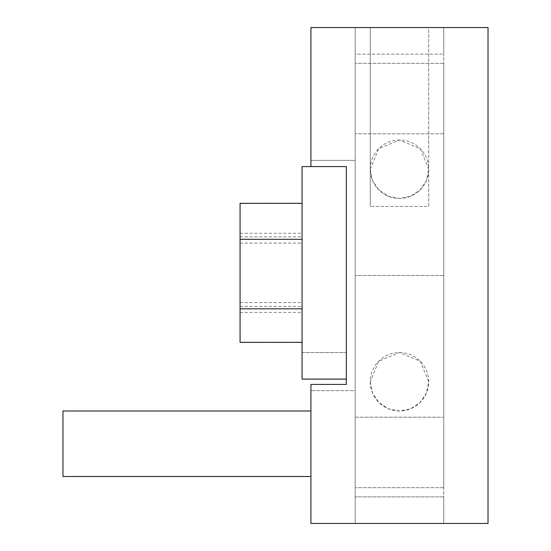 <?xml version="1.0" encoding="UTF-8"?>
<svg xmlns="http://www.w3.org/2000/svg" width="551" height="551" viewBox="0 0 551 551"><rect width="100%" height="100%" fill="white"/><g stroke="black" fill="none" stroke-linecap="round" stroke-linejoin="round"><path stroke-width="0.41" stroke-dasharray="2.75 2.07" d="M370.251 169.233L372.448 180.356L378.833 189.923L388.303 196.239L399.475 198.456L410.647 196.239L420.117 189.923L426.502 180.356L428.699 169.233A29.224 29.224 0 0 1 399.475 198.456A29.224 29.224 0 0 1 370.251 169.233A29.224 29.224 0 0 1 399.475 140.016A29.224 29.224 0 0 1 428.699 169.233L420.317 148.749L399.475 140.016L378.633 148.749L370.251 169.233M443.755 275.5L355.195 275.5L355.195 63.324L355.195 487.676L355.195 275.5L443.755 275.5L443.755 487.676L443.755 417.183L355.195 417.183L355.195 487.676L355.195 417.183L443.755 417.183L443.755 487.676L443.755 63.324L443.755 275.5M443.755 133.817L355.195 133.817L443.755 133.817L443.755 63.324L443.755 133.817M370.251 381.767L372.559 393.145L379.067 402.678L388.345 408.787L399.475 410.984L410.605 408.787L419.883 402.678L426.391 393.145L428.699 381.767L420.248 361.215L399.475 352.544L378.702 361.215L370.251 381.767A29.224 29.224 0 0 1 399.475 352.544A29.224 29.224 0 0 1 428.699 381.767A29.224 29.224 0 0 1 399.475 410.984A29.224 29.224 0 0 1 370.251 381.767M428.699 206.425L428.699 27.55L370.251 27.55L428.699 27.55L370.251 27.55L428.699 27.55L428.699 206.425L370.251 206.425L428.699 206.425M310.922 443.755L310.922 410.984L310.922 443.755M62.972 410.984L62.972 476.519M346.345 384.419L310.922 384.419L310.922 523.45L488.028 523.45L488.028 27.55L488.028 523.45L488.028 27.55L443.755 27.55L443.755 523.45L443.755 496.885L355.195 496.885L355.195 523.45L355.195 496.885L443.755 496.885L443.755 523.45L310.922 523.45L310.922 390.618L310.922 523.45L488.028 523.45L443.755 523.45L443.755 27.55L355.195 27.55L355.195 523.45L355.195 390.618L310.922 390.618L355.195 390.618L355.195 160.382L310.922 160.382L310.922 27.55L310.922 166.581L346.345 166.581L346.345 379.109L302.065 379.109L346.345 379.109L302.065 379.109L302.065 166.581L346.345 166.581L346.345 379.109M488.028 27.55L443.755 27.55L443.755 54.115L355.195 54.115L355.195 27.55L310.922 27.55L355.195 27.55L355.195 54.115L443.755 54.115L443.755 27.55L355.195 27.55L355.195 160.382L310.922 160.382L310.922 27.55L488.028 27.55M240.078 342.143L240.078 203.546L240.078 342.143L302.065 342.143L302.065 203.546L302.065 342.143M240.078 302.582L302.065 302.582M240.078 312.403L302.065 312.403M240.078 243.108L302.065 243.108M240.078 203.546L302.065 203.546M240.078 233.28L302.065 233.28M302.065 352.544L346.345 352.544L346.345 378.93L346.345 352.544L302.065 352.544L302.065 378.93L302.065 352.544M240.078 203.326L240.078 342.364M302.065 308.822L302.065 203.326L302.065 308.822M240.078 306.384L302.065 306.384M240.078 236.868L302.065 236.868M302.065 378.93L346.345 378.93L302.065 378.93M443.755 63.324L355.195 63.324L443.755 63.324M443.755 487.676L355.195 487.676L443.755 487.676M370.251 206.425L370.251 27.55L370.251 206.425"/><path stroke-width="0.83" d="M310.922 476.519L62.972 476.519L62.972 410.984L310.922 410.984M488.028 27.55L488.028 523.45L310.922 523.45L310.922 384.419L346.345 384.419L346.345 166.581L310.922 166.581L310.922 27.55L488.028 27.55M346.345 379.109L346.345 166.581L302.065 166.581L302.065 379.109L346.345 379.109L346.345 384.419M302.065 342.364L240.078 342.364L240.078 203.326L302.065 203.326M240.078 239.306L302.065 239.306M240.078 308.822L302.065 308.822"/></g></svg>
